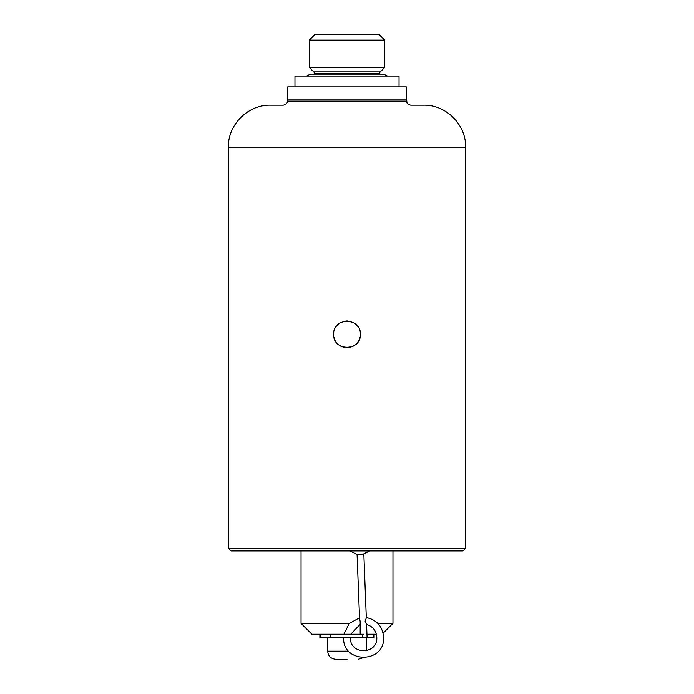 <?xml version="1.0" encoding="UTF-8"?>
<svg xmlns="http://www.w3.org/2000/svg" width="694" height="694" viewBox="0 0 694 694"><rect width="100%" height="100%" fill="white"/><g stroke="black" fill="none" stroke-linecap="round" stroke-linejoin="round"><path stroke-width="1.04" d="M228.378 147.223L228.378 548.243L465.622 548.243L465.622 147.223L228.378 147.223C227.797 124.764 247.94 104.621 270.4 105.193L283.282 105.193C287.724 104.135 287.212 101.576 287.281 101.888L287.351 99.095L406.649 99.095L406.892 102.504C407.152 102.339 406.207 103.935 410.718 105.193L423.6 105.193C446.06 104.621 466.203 124.764 465.622 147.223M360.247 335.983A13.351 13.351 0 0 0 360.351 334.308C361.175 317.08 332.825 317.08 333.649 334.308C332.825 351.537 361.175 351.537 360.351 334.308A13.351 13.351 0 0 0 360.247 332.643M465.622 548.243L462.915 550.949L231.085 550.949L228.378 548.243M369.728 550.949L362.494 554.463L357.072 554.428M360.299 637.613L367.074 637.474L366.571 624.487L365.174 621.486L366.311 617.686L363.838 554.15M357.072 554.445L359.553 618.371L360.177 621.598L360.169 634.221M349.386 623.377L301.04 623.377L311.884 634.221L362.632 634.221L362.762 637.613L319.882 637.613L319.882 634.221M374.118 634.221L374.118 637.613L366.822 637.613M376.382 634.221L366.953 634.221M362.632 634.221L363.543 634.221M377.814 623.377L392.96 623.377L392.96 550.949M347 659.3L335.818 659.3L347 659.3M379.262 34.7L314.738 34.7L309.307 40.122L384.693 40.122L379.262 34.7M379.67 74.137L379.67 73.338A2.03 2.03 0 0 1 380.269 71.898L384.693 67.483L384.693 40.122M384.693 67.483L309.307 67.483L309.307 40.122M314.33 74.137L314.33 73.338A2.03 2.03 0 0 0 313.731 71.898L309.307 67.483M387.434 76.062L383.669 74.137L310.331 74.137L306.566 76.062M399.041 86.897L399.041 76.062L294.959 76.062L294.959 86.897M287.689 99.095L287.689 86.897L406.311 86.897L406.311 99.095M333.753 332.643A13.351 13.351 0 0 0 333.753 335.983M334.066 337.622A13.351 13.351 0 0 0 334.577 339.219M335.297 340.737A13.351 13.351 0 0 0 336.191 342.159M337.267 343.452A13.351 13.351 0 0 0 338.49 344.597M339.852 345.586A13.351 13.351 0 0 0 341.318 346.393M342.879 347.017A13.351 13.351 0 0 0 344.502 347.425M346.167 347.642A13.351 13.351 0 0 0 347.833 347.642M349.498 347.425A13.351 13.351 0 0 0 351.121 347.017M352.682 346.393A13.351 13.351 0 0 0 354.148 345.586M355.51 344.597A13.351 13.351 0 0 0 356.733 343.452M357.809 342.159A13.351 13.351 0 0 0 358.703 340.737M359.423 339.219A13.351 13.351 0 0 0 359.934 337.622M359.934 330.995A13.351 13.351 0 0 0 359.423 329.398M358.703 327.88A13.351 13.351 0 0 0 357.809 326.466M356.733 325.174A13.351 13.351 0 0 0 355.51 324.02M354.148 323.031A13.351 13.351 0 0 0 352.682 322.224M351.121 321.608A13.351 13.351 0 0 0 349.498 321.192M347.833 320.984A13.351 13.351 0 0 0 346.167 320.984M344.502 321.192A13.351 13.351 0 0 0 342.879 321.608M341.318 322.224A13.351 13.351 0 0 0 339.852 323.031M338.49 324.02A13.351 13.351 0 0 0 337.267 325.174M336.191 326.466A13.351 13.351 0 0 0 335.297 327.88M334.577 329.398A13.351 13.351 0 0 0 334.066 330.995M373.702 634.221L373.702 637.613M330.309 634.221L330.309 637.613M320.298 634.221L320.298 637.613M348.752 651.163L327.681 651.163C328.167 656.108 330.873 658.814 335.818 659.3M380.269 71.898L313.731 71.898M379.67 73.338L314.33 73.338M287.351 101.133L406.649 101.133M357.089 554.445L349.923 550.949M383.114 633.214L392.96 623.377M301.04 623.377L301.04 550.949M327.681 637.613L327.681 651.163M362.841 657.834L358.182 659.3M366.319 637.708L366.319 650.79M359.796 624.713L350.817 634.221M350.392 637.613C349.629 654.997 377.571 654.997 376.807 637.613C376.365 630.803 372.947 626.43 366.571 624.487M343.608 637.613C342.359 663.724 384.84 663.724 383.591 637.613C382.732 626.509 376.929 619.82 366.154 617.53M343.894 634.221L349.203 623.568L359.527 617.79"/></g></svg>
